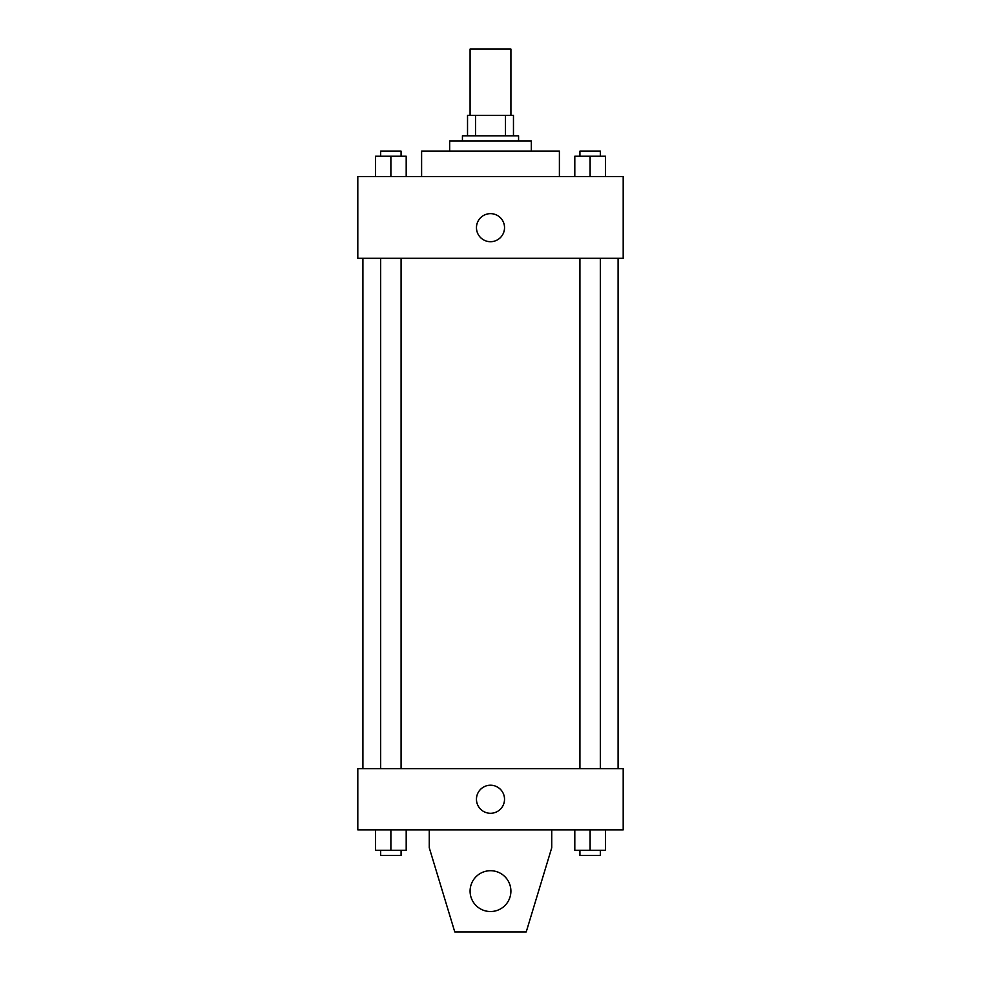 <?xml version="1.0" encoding="UTF-8"?>
<svg xmlns="http://www.w3.org/2000/svg" width="981" height="981" viewBox="0 0 981 981"><rect width="100%" height="100%" fill="white"/><g stroke="black" fill="none" stroke-linecap="round" stroke-linejoin="round"><path stroke-width="1.47" d="M510.917 115.39L510.917 49.05L470.083 49.05L470.083 115.39M475.527 135.807L475.527 115.39L467.532 115.39L467.532 135.807L467.532 115.39M475.527 115.39L513.468 115.39L513.468 135.807M505.473 135.807L505.473 115.39M462.431 140.908L462.431 135.807L518.569 135.807L518.569 140.908M449.678 151.123L449.678 140.908L531.322 140.908L531.322 151.123M421.609 176.641L421.609 151.123L559.391 151.123L559.391 176.641M357.807 176.641L623.193 176.641L623.193 258.297L357.807 258.297L357.807 176.641M490.5 241.706A14.041 14.041 0 0 1 478.348 220.651A14.041 14.041 0 0 1 502.652 220.651A14.041 14.041 0 0 1 490.5 241.706M357.807 768.638L623.193 768.638L623.193 829.877L357.807 829.877L357.807 768.638M476.459 799.257A14.041 14.041 0 0 1 497.514 787.105A14.041 14.041 0 0 1 497.514 811.41A14.041 14.041 0 0 1 476.459 799.257M551.739 829.877L551.739 847.743L526.221 931.95L454.779 931.95L429.261 847.743L429.261 829.877M470.083 891.128A20.417 20.417 0 0 1 500.702 873.446A20.417 20.417 0 0 1 500.702 908.798A20.417 20.417 0 0 1 470.083 891.128M574.805 176.641L574.805 156.224L605.424 156.224L605.424 176.641L605.424 156.224M590.121 176.641L590.121 156.224M600.323 156.224L600.323 151.123L579.918 151.123L579.918 156.224M375.576 176.641L375.576 156.224L406.195 156.224L406.195 176.641L406.195 156.224M390.879 176.641L390.879 156.224M401.082 156.224L401.082 151.123L380.677 151.123L380.677 156.224M574.805 829.877L574.805 850.294L605.424 850.294L605.424 829.877L605.424 850.294M590.121 850.294L590.121 829.877M600.323 850.294L600.323 855.395L579.918 855.395L579.918 850.294M375.576 829.877L375.576 850.294L406.195 850.294L406.195 829.877L406.195 850.294M390.879 850.294L390.879 829.877M401.082 850.294L401.082 855.395L380.677 855.395L380.677 850.294M618.091 768.638L618.091 258.297M362.909 768.638L362.909 258.297M579.918 258.297L579.918 768.638M600.323 258.297L600.323 768.638M401.082 768.638L401.082 258.297M380.677 768.638L380.677 258.297"/></g></svg>
